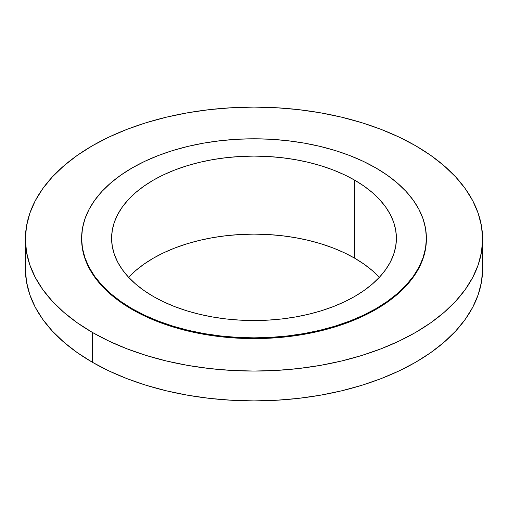 <?xml version="1.0" encoding="UTF-8"?>
<svg xmlns="http://www.w3.org/2000/svg" width="508" height="508" viewBox="0 0 508 508"><rect width="100%" height="100%" fill="white"/><g stroke="black" fill="none" stroke-linecap="round" stroke-linejoin="round"><path stroke-width="0.76" d="M92.354 332.41L92.354 362.242A228.6 131.978 0 0 0 341.484 390.849A228.6 131.978 0 0 0 482.6 268.916L481.501 281.851L478.206 294.665L472.757 307.232L465.201 319.424L455.606 331.133L444.075 342.24L430.708 352.647L415.646 362.242L399.021 370.942L381.006 378.657L361.76 385.312L341.484 390.849L320.358 395.218L298.596 398.361L276.409 400.26L254 400.901L231.591 400.26L209.404 398.361L187.643 395.218L166.516 390.849L146.24 385.312L126.994 378.657L108.979 370.942L92.354 362.242L92.354 332.41L77.292 322.809L63.925 312.407L52.394 301.301L42.799 289.592L35.242 277.393L29.794 264.833L26.499 252.019L25.4 239.084L26.499 226.149L29.794 213.335L35.242 200.768L42.799 188.576L52.394 176.867L63.925 165.76L77.292 155.353L92.354 145.758L108.979 137.058L126.994 129.343L146.24 122.688L166.516 117.151L187.643 112.782L209.404 109.639L231.591 107.74L254 107.099L276.409 107.74L298.596 109.639L320.358 112.782L341.484 117.151L361.76 122.688L381.006 129.343L399.021 137.058L415.646 145.758A228.6 131.978 180 0 1 482.6 239.084A228.6 131.978 180 0 1 341.484 361.017A228.6 131.978 180 0 1 92.354 332.41A228.6 131.978 180 0 1 25.4 239.084A228.6 131.978 180 0 1 166.516 117.151A228.6 131.978 180 0 1 415.646 145.758L430.708 155.353L444.075 165.76L455.606 176.867L465.201 188.576L472.757 200.768L478.206 213.335L481.501 226.149L482.6 239.084L481.501 252.019L478.206 264.833L472.757 277.393L465.201 289.592L455.606 301.301L444.075 312.407L430.708 322.809L415.646 332.41L399.021 341.103L381.006 348.818L361.76 355.479L341.484 361.017L320.358 365.379L298.596 368.529L276.409 370.427L254 371.062L231.591 370.427L209.404 368.529L187.643 365.379L166.516 361.017L146.24 355.479L126.994 348.818L108.979 341.103L92.354 332.41M132.105 308.693L132.105 309.461A172.39 99.524 0 0 0 319.97 331.032A172.39 99.524 0 0 0 426.39 239.084L425.558 248.837L423.075 258.502L418.967 267.976L413.264 277.171L406.032 285.998L397.332 294.38L387.255 302.222L375.895 309.461L363.36 316.02L349.771 321.837L335.261 326.86L319.97 331.032L304.044 334.321L287.63 336.696L270.897 338.131L254 338.607L237.103 338.131L220.37 336.696L203.956 334.321L188.03 331.032L172.739 326.86L158.229 321.837L144.64 316.02L132.105 309.461L132.105 308.693L120.745 301.46L110.668 293.611L101.968 285.236L94.736 276.403L89.033 267.208L84.925 257.734L82.442 248.075L81.61 238.316L82.442 228.562L84.925 218.904L89.033 209.429L94.736 200.228L101.968 191.402L110.668 183.026L120.745 175.177L132.105 167.945L144.64 161.385L158.229 155.562L172.739 150.546L188.03 146.368L203.956 143.078L220.37 140.703L237.103 139.268L254 138.792L270.897 139.268L287.63 140.703L304.044 143.078L319.97 146.368L335.261 150.546L349.771 155.562L363.36 161.385L375.895 167.945A172.39 99.524 180 0 1 426.39 238.316A172.39 99.524 180 0 1 319.97 330.27A172.39 99.524 180 0 1 132.105 308.693A172.39 99.524 180 0 1 81.61 238.316A172.39 99.524 180 0 1 188.03 146.368A172.39 99.524 180 0 1 375.895 167.945L387.255 175.177L397.332 183.026L406.032 191.402L413.264 200.228L418.967 209.429L423.075 218.904L425.558 228.562L426.39 238.316L425.558 248.075L423.075 257.734L418.967 267.208L413.264 276.403L406.032 285.236L397.332 293.611L387.255 301.46L375.895 308.693L363.36 315.252L349.771 321.069L335.261 326.092L319.97 330.27L304.044 333.559L287.63 335.934L270.897 337.363L254 337.845L237.103 337.363L220.37 335.934L203.956 333.559L188.03 330.27L172.739 326.092L158.229 321.069L144.64 315.252L132.105 308.693M379.355 277.33A142.405 82.22 0 0 0 354.698 258.21L354.698 180.181A142.405 82.22 180 0 1 396.405 238.316A142.405 82.22 180 0 1 308.496 314.281A142.405 82.22 180 0 1 153.302 296.456L153.302 296.456A142.405 82.22 180 0 1 111.595 238.316A142.405 82.22 180 0 1 199.504 162.357A142.405 82.22 180 0 1 354.698 180.181L354.698 258.21A142.405 82.22 0 0 0 128.645 277.33M354.698 180.181L344.341 174.765L333.115 169.958L321.132 165.811L308.496 162.357L295.339 159.639L281.781 157.683L267.957 156.496L254 156.102L240.043 156.496L226.219 157.683L212.661 159.639L199.504 162.357L186.868 165.811L174.885 169.958L163.659 174.765L153.302 180.181L143.916 186.163L135.592 192.64L128.41 199.561L122.434 206.858L117.723 214.452L114.332 222.275L112.281 230.257L111.595 238.316L112.281 246.38L114.332 254.356L117.723 262.185L122.434 269.78L128.41 277.076L135.592 283.997L143.916 290.474L153.302 296.456L163.659 301.873L174.885 306.68L186.868 310.826L199.504 314.281L212.661 316.998L226.219 318.954L240.043 320.142L254 320.535L267.957 320.142L281.781 318.954L295.339 316.998L308.496 314.281L321.132 310.826L333.115 306.68L344.341 301.873L354.698 296.456L364.084 290.474L372.408 283.997L379.59 277.076L385.566 269.78L390.277 262.185L393.668 254.356L395.719 246.38L396.405 238.316L395.719 230.257L393.668 222.275L390.277 214.452L385.566 206.858L379.59 199.561L372.408 192.64L364.084 186.163L354.698 180.181M81.61 239.084A172.39 99.524 0 0 0 132.105 309.461L120.745 302.222L110.668 294.38L101.968 285.998L94.736 277.171L89.033 267.976L84.925 258.502L82.442 248.837L81.61 238.316M25.4 268.916A228.6 131.978 0 0 0 92.354 362.242L77.292 352.647L63.925 342.24L52.394 331.133L42.799 319.424L35.242 307.232L29.794 294.665L26.499 281.851L25.4 268.916L25.4 239.084M128.41 277.59L135.592 270.669L143.916 264.185L153.302 258.21L163.659 252.787L174.885 247.98L186.868 243.834L199.504 240.386L212.661 237.668L226.219 235.706L240.043 234.525L254 234.124L267.957 234.525L281.781 235.706L295.339 237.668L308.496 240.386L321.132 243.834L333.115 247.98L344.341 252.787L354.698 258.21L364.084 264.185L372.408 270.669L379.59 277.59M482.6 239.084L482.6 268.916M426.39 238.316L426.39 239.084"/></g></svg>
